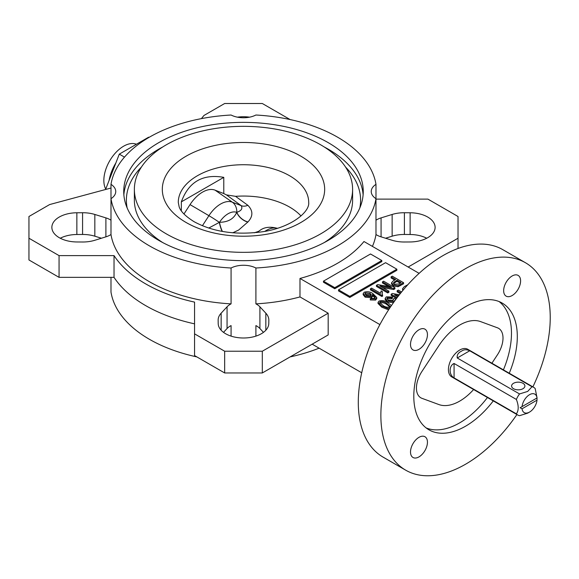 <?xml version="1.0" encoding="UTF-8"?>
<svg xmlns="http://www.w3.org/2000/svg" width="579" height="579" viewBox="0 0 579 579"><rect width="100%" height="100%" fill="white"/><g stroke="black" fill="none" stroke-linecap="round" stroke-linejoin="round"><path stroke-width="0.87" d="M513.544 388.712A6.651 3.843 180 0 1 511.59 385.998A6.651 3.843 180 0 1 515.701 382.451A6.651 3.843 180 0 1 522.953 383.284A6.651 3.843 180 0 1 524.9 385.998A6.651 3.843 180 0 1 520.796 389.544A6.651 3.843 180 0 1 513.544 388.712M208.722 228.068L219.499 222.293C228.126 222.17 233.865 218.855 236.724 212.348L236.804 212.29C241.356 210.814 242.818 208.606 241.204 205.654A1234.544 137.353 -149.6 0 1 226.461 194.899L223.784 193.574L223.784 177.355C202.788 173.671 188.638 181.842 181.336 201.861L181.336 210.814M226.461 194.899L235.559 196.332A1226.141 136.42 30.4 0 0 247.863 205.299C253.161 210.698 253.189 216.249 247.95 221.938L238.671 230.029L232.751 232.809M517.792 415.042L451.736 376.9A15.966 9.221 -60 0 1 449.29 364.104A15.966 9.221 -60 0 1 459.719 350.034A15.966 9.221 -60 0 1 467.702 349.246L533.758 387.38A15.966 9.221 -60 0 1 535.184 388.567L537.066 397.947L520.13 407.732L522.07 408.781A10.646 6.145 120 0 0 529.539 412.074L527.657 413.16L519.529 415.679A15.966 9.221 -60 0 1 517.792 415.042A15.966 9.221 -60 0 1 516.367 413.847C518.806 410.446 518.806 405.64 516.367 399.438A15.966 9.221 -60 0 1 519.529 393.944L527.657 391.433L532.014 386.743A15.966 9.221 -60 0 1 533.758 387.38M454.074 377.884C448.819 375.062 448.812 365.675 454.074 363.474L454.074 377.884L516.367 413.847M454.074 363.474L516.367 399.438M457.244 357.981C456.795 354.97 458.25 352.683 461.601 351.12C463.866 349.441 466.573 349.325 469.728 350.78L457.244 357.981L519.529 393.944M522.07 408.781L537.008 400.154L537.008 397.983A10.646 6.145 120 0 0 529.539 394.69A10.646 6.145 120 0 0 522.07 406.61L520.13 407.732M105.733 189.072A27.944 16.132 -60 0 1 123.609 146.205A27.944 16.132 -60 0 1 136.405 144.251M109.098 180.402A31.939 18.441 -60 0 1 115.851 162.996M255.904 336.117L255.904 325.593A18.629 10.755 180 0 1 256.663 326.006A18.629 10.755 180 0 1 259.913 328.532L263.459 332.353M255.904 268.005L255.904 303.859A18.629 10.755 180 0 1 256.663 304.272A18.629 10.755 180 0 1 259.913 306.805L265.833 313.188A25.353 14.634 180 0 1 268.837 320.1A25.353 14.634 180 0 1 268.837 320.267L268.772 323.574A25.281 14.598 0 0 1 243.491 337.998A25.281 14.598 0 0 1 218.203 323.574L218.138 320.267A25.353 14.634 180 0 1 218.138 320.1A25.353 14.634 180 0 1 221.142 313.188L227.062 306.805A18.629 10.755 180 0 1 231.072 303.859L231.072 268.005A18.629 10.755 180 0 1 255.904 268.005A133.069 76.826 0 0 0 375.981 198.684A18.629 10.755 180 0 1 371.233 191.511A18.629 10.755 180 0 1 375.981 184.339A133.069 76.826 0 0 0 255.904 115.018A18.629 10.755 180 0 1 231.072 115.018A133.069 76.826 0 0 0 110.994 184.339A18.629 10.755 180 0 1 115.742 191.511A18.629 10.755 180 0 1 110.994 198.684L110.994 184.339M231.072 268.005A133.069 76.826 0 0 1 149.389 245.836A133.069 76.826 0 0 1 110.994 198.684L110.994 234.538A18.629 10.755 180 0 1 105.899 236.847L94.833 240.271A25.353 14.634 180 0 1 82.573 242L76.855 241.964A25.281 14.598 0 0 1 51.864 227.366A25.281 14.598 0 0 1 76.855 212.768L82.573 212.732A25.353 14.634 180 0 1 94.833 214.462L105.899 217.885A18.629 10.755 180 0 1 110.285 219.759A18.629 10.755 180 0 1 110.994 220.201M110.994 277.348L110.994 292.12A133.069 76.826 0 0 0 149.389 339.28A133.069 76.826 0 0 0 196.874 356.91M375.981 220.201A18.629 10.755 180 0 1 381.076 217.885L381.076 236.847L392.142 240.271A25.353 14.634 180 0 0 404.403 242L410.12 241.964A25.281 14.598 0 0 0 435.111 227.366A25.281 14.598 0 0 0 427.707 217.045A25.281 14.598 0 0 0 410.12 212.768L410.12 234.502A25.281 14.598 0 0 1 426.709 238.23M459.719 325.043A46.573 26.887 120 0 0 438.86 345.685L421.953 371.421A21.293 12.289 120 0 0 420.846 397.809A21.293 12.289 120 0 0 421.953 398.33L438.86 404.547A46.573 26.887 120 0 0 473.615 389.529A46.573 26.887 120 0 1 438.86 404.547L421.953 398.33A21.293 12.289 120 0 1 420.846 397.809L420.846 397.809A21.293 12.289 120 0 1 421.953 371.421L438.86 345.685A46.573 26.887 120 0 1 459.719 325.043A46.573 26.887 120 0 1 480.577 321.598A46.573 26.887 120 0 0 459.719 325.043M509.252 373.231A73.186 42.253 120 0 0 502.145 303.056A73.186 42.253 120 0 0 465.552 306.682A73.186 42.253 120 0 0 417.741 371.175A73.186 42.253 120 0 0 428.959 429.828A73.186 42.253 120 0 0 465.552 426.202A73.186 42.253 120 0 0 493.279 400.892M426.158 427.939A73.186 42.253 120 0 0 459.719 422.829A73.186 42.253 120 0 0 487.446 397.52M503.419 369.865A73.186 42.253 120 0 0 499.112 301.572M512.125 295.551A11.978 6.912 120 0 0 519.949 284.998A11.978 6.912 120 0 0 518.118 275.401A11.978 6.912 120 0 0 512.125 275.995A11.978 6.912 120 0 0 504.302 286.547A11.978 6.912 120 0 0 506.14 296.144A11.978 6.912 120 0 0 512.125 295.551M418.979 349.332A11.978 6.912 120 0 0 426.803 338.773A11.978 6.912 120 0 0 424.964 329.176A11.978 6.912 120 0 0 418.979 329.769A11.978 6.912 120 0 0 411.155 340.322A11.978 6.912 120 0 0 412.993 349.919A11.978 6.912 120 0 0 418.979 349.332M418.979 456.889A11.978 6.912 120 0 0 426.803 446.337A11.978 6.912 120 0 0 424.964 436.74A11.978 6.912 120 0 0 418.979 437.333A11.978 6.912 120 0 0 411.155 447.885A11.978 6.912 120 0 0 412.993 457.482A11.978 6.912 120 0 0 418.979 456.889M532.883 386.873A119.766 69.147 120 0 0 525.435 262.721L502.854 249.687A119.766 69.147 120 0 0 442.971 255.614A119.766 69.147 120 0 0 364.734 361.151A119.766 69.147 120 0 0 383.088 457.12L405.669 470.162A119.766 69.147 120 0 0 465.552 464.228A119.766 69.147 120 0 0 516.917 414.535M525.435 262.721A119.766 69.147 120 0 0 465.552 268.656A119.766 69.147 120 0 0 387.315 374.193A119.766 69.147 120 0 0 405.669 470.162M328.177 142.622A119.766 69.147 0 0 0 197.656 127.633A119.766 69.147 0 0 0 123.725 191.511A119.766 69.147 0 0 0 158.805 240.408A119.766 69.147 0 0 0 289.319 255.397A119.766 69.147 0 0 0 363.25 191.511A119.766 69.147 0 0 0 328.177 142.622M235.559 196.332A65.203 37.642 180 0 1 289.594 207.072A65.203 37.642 180 0 1 300.986 215.938M324.233 242.579A109.12 63.002 0 0 0 352.604 200.204L352.604 189.34A109.12 63.002 0 0 0 320.643 144.793A109.12 63.002 0 0 0 201.731 131.136A109.12 63.002 0 0 0 134.371 189.34A109.12 63.002 0 0 0 166.332 233.887A109.12 63.002 0 0 0 285.244 247.544A109.12 63.002 0 0 0 352.604 189.34M110.994 234.538A133.069 76.826 0 0 0 149.389 281.691A133.069 76.826 0 0 0 231.072 303.859M183.97 213.998L190.042 204.604A27.524 15.894 -60 0 1 215.07 190.158L223.784 193.574M223.784 177.355L181.336 201.861M349.817 297.447L396.861 270.284L396.861 269.199L385.571 262.678L338.527 289.84L338.527 290.926L349.817 297.447L349.817 296.361L396.861 269.199M376.741 297.468L376.741 298.554L375.67 300.074L370.285 299.965L370.285 298.88L371.313 298.12L373.014 298.547L374.635 298.228L375.235 297.345L374.989 296.6L372.362 294.479L372.55 295.21L371.566 296.614L365.168 296.093L363.171 293.647L364.191 292.243C367.448 291.288 370.336 291.736 372.854 293.589L376.741 297.468L375.67 298.988L370.285 298.88M375.076 297.852L372.362 295.565M372.55 295.21L372.55 296.296L371.566 297.7L365.168 297.179L363.171 294.733L363.171 293.647M388.893 309.374L387.344 309.345L381.814 307.217L378.029 303.483L378.029 302.397L379.042 301.051C382.393 300.212 385.325 300.747 387.829 302.658L391.397 305.611M379.882 324.587L299.987 278.456A133.069 76.826 0 0 0 363.967 241.515L419.109 273.353M402.716 290.607L402.543 288.733L404.374 286.591L407.819 284.738M400.241 293.64L397.143 291.852L397.143 290.767L398.316 290.086L401.587 291.975M397.954 296.564L397.317 296.455M396.528 298.438L391.129 295.326L391.129 294.233L392.388 293.51L399.365 294.754M393.51 302.585L387.206 302.028L385.165 299.481L385.165 298.395L386.316 296.846L392.453 297.027L392.453 298.12L391.426 298.88L387.496 298.605L386.989 299.061M393.257 300.125L393.242 299.01L394.589 298.431L395.819 299.401M394.712 280.033L391.107 277.956L391.107 276.863L392.28 276.19L403.57 282.711L398.07 285.635L393.264 284.882L391.52 282.805L393.271 280.866L395.652 279.491L391.107 276.863M403.57 282.711L403.57 283.797L398.07 286.721L393.264 285.968L391.52 283.891L391.52 282.805M388.726 286.569L382.458 282.95L382.458 281.864L383.631 281.184L394.921 287.705L394.921 288.791L393.669 289.514L382.625 287.546M394.921 287.705L393.669 288.422L379.911 285.975L388.907 291.172L388.907 292.265L387.735 292.938L376.444 286.417L376.444 285.331L377.696 284.607L391.447 287.054L382.458 281.864M380.548 293.292L381.134 290.919L382.458 291.686L382.097 293.213L382.632 296.057L381.872 296.491L370.43 289.891L370.43 288.805L371.602 288.125L380.526 293.278M382.458 291.686L382.14 293.77M334.763 288.755L381.807 261.592L381.807 260.507L370.517 253.986L323.466 281.148L323.466 282.234L334.763 288.755L334.763 287.669L381.807 260.507M375.981 184.339L375.981 234.538A133.069 76.826 0 0 1 372.413 246.393M290.101 356.91A133.069 76.826 0 0 0 319.109 348.167M231.072 336.117L231.072 325.593A18.629 10.755 180 0 0 227.062 328.532L223.516 332.353M124.485 157.126L119.296 154.13L105.573 189.492M299.987 278.456L299.987 296.926L328.177 313.203L328.177 334.93L262.309 372.963L224.666 372.963L194.558 355.578L194.558 302.108A138.395 79.902 180 0 1 114.034 255.614L114.034 277.348A138.395 79.902 180 0 0 194.558 323.842M312.175 344.165L361.716 372.767M255.904 303.859A133.069 76.826 0 0 0 299.987 296.926M134.371 189.34L134.371 200.204A109.12 63.002 0 0 0 162.742 242.579M497.484 327.815L480.577 321.598L497.484 327.815A21.293 12.289 120 0 1 498.591 328.336A21.293 12.289 120 0 0 497.484 327.815M497.484 354.724A21.293 12.289 120 0 0 498.591 328.336L498.591 328.336A21.293 12.289 120 0 1 497.484 354.724L491.904 363.214L497.484 354.724M149.006 137.411L148.629 137.194L119.296 154.13M385.549 238.23L392.142 236.196A25.353 14.634 180 0 1 404.403 234.466L410.12 234.502M381.076 217.885L392.142 214.462A25.353 14.634 180 0 1 404.403 212.732L410.12 212.768M249.585 117.168A25.281 14.598 0 0 0 237.397 117.168M201.405 118.63L203.967 115.46L224.666 103.503L262.309 103.503L290.101 119.549M458.025 248.478L458.025 216.503L427.917 199.118L375.981 199.118M458.025 238.23L408.159 267.028M381.076 236.847A18.629 10.755 180 0 1 375.981 234.538M328.177 313.203L262.309 351.229L262.309 372.963M110.994 188.037L49.649 204.553L28.95 216.503L28.95 259.964L59.058 277.348L114.034 277.348M76.855 212.768L76.855 234.502L82.573 234.466A25.353 14.634 180 0 1 94.833 236.196L101.426 238.23M76.855 234.502A25.281 14.598 0 0 0 60.267 238.23M28.95 238.23L59.058 255.614L114.034 255.614M262.309 351.229L224.666 351.229L194.558 333.844M59.058 255.614L59.058 277.348M224.666 351.229L224.666 372.963M403.093 290.166L402.543 288.733M405.22 287.669L404.33 288.689M400.842 292.902L397.143 290.767M397.1 297.686L391.129 294.233M398.692 295.608L394.596 294.885L397.816 296.745M395.066 300.421L393.59 301.449L387.206 300.942L387.206 302.028M387.206 300.942L385.165 298.395M393.59 301.449L393.59 302.462M394.82 300.233L394.82 300.754M392.453 297.027L391.426 297.794L387.496 297.519L386.844 298.474L388.314 300.226L392.75 300.588L393.242 299.01L393.423 299.604M387.496 297.519L387.496 298.605M391.426 297.794L391.426 298.88M389.71 308.129L387.344 308.26L381.814 306.132L378.029 302.397M386.656 303.338C384.876 301.891 382.712 301.362 380.179 301.746L379.686 302.477L382.994 305.451C384.789 306.906 386.953 307.435 389.486 307.036L389.971 306.313L386.656 303.338L386.656 304.424C384.876 302.976 382.712 302.448 380.179 302.831L379.867 303.085M381.814 306.132L381.814 307.217M387.344 308.26L387.344 309.345M389.79 306.798L386.656 304.424M380.179 301.746L380.179 302.831M396.977 280.25L393.336 282.965L394.371 284.173L398.649 284.028L401.081 282.624L396.977 280.25L396.977 281.336L393.554 283.515M393.264 284.882L393.264 285.968M398.07 285.635L398.07 286.721M400.14 283.167L396.977 281.336M394.516 281.669L394.516 282.755M388.907 291.172L387.735 291.852L387.735 292.938M387.735 291.852L376.444 285.331M393.669 288.422L393.669 289.514M382.632 294.972L381.872 295.406L381.872 296.491M381.872 295.406L370.43 288.805M370.053 293.329L365.421 292.88L364.879 293.698L366.304 295.391L370.632 295.797L371.284 294.841L370.053 293.329L370.053 294.414L365.038 294.298M375.67 298.988L375.67 300.074M365.168 296.093L365.168 297.179M371.566 296.614L371.566 297.7M374.989 296.6L374.989 297.686M371.132 295.362L370.053 294.414M365.421 292.88L365.421 293.966M338.527 289.84L349.817 296.361M323.466 281.148L334.763 287.669M529.539 412.074A10.646 6.145 120 0 0 537.008 400.154M537.008 397.983L522.07 406.61M469.728 350.78L532.014 386.743M254.333 232.801L258.241 231.477M277.203 228.235L277.761 228.227M247.863 205.299A13.31 8.757 -54 0 1 241.204 205.654L232.317 202.172L215.07 190.158M247.95 221.938A13.31 9.959 38.8 0 1 236.804 212.29A13.31 10.827 111.4 0 0 232.317 202.172A25.737 14.859 -60 0 0 220.621 204.011A25.737 14.859 -60 0 0 208.918 215.685A13.31 0.948 32.9 0 1 219.354 222.365A13.31 4.444 74.7 0 0 222.148 231.397M247.841 222.075A13.31 9.915 39.4 0 1 236.724 212.348A19.121 11.037 120 0 0 228.112 213.745A19.121 11.037 120 0 0 219.499 222.293A13.31 4.523 74.4 0 0 222.387 231.441M277.377 228.343A25.737 14.859 120 0 0 266.354 230.42A25.737 14.859 120 0 0 264.777 231.412M259.913 306.805L259.913 328.532M363.12 194.768A119.766 69.147 0 0 0 328.177 149.136A119.766 69.147 0 0 0 324.233 146.965M162.742 146.965A119.766 69.147 0 0 0 123.855 194.768M141.414 167.063A117.103 67.605 0 0 0 127.156 207.948M289.594 175.755A65.203 37.642 0 0 0 218.536 167.599A65.203 37.642 0 0 0 178.281 202.375L179.143 206.783C180.568 211.378 185.541 216.343 194.074 221.685C213.369 232.121 236.594 235.421 263.763 231.586C292.598 226.946 309.975 211.357 308.694 202.375A65.203 37.642 0 0 0 289.594 175.755M186.091 222.481A81.176 46.863 0 0 0 300.885 222.481A81.176 46.863 0 0 0 300.885 156.2A81.176 46.863 0 0 0 186.091 156.2A81.176 46.863 0 0 0 186.091 222.481M359.82 207.948A117.103 67.605 0 0 0 345.562 167.063M404.403 212.732L404.403 234.466M392.142 214.462L392.142 236.196M105.899 217.885L105.899 236.847M82.573 212.732L82.573 234.466M94.833 214.462L94.833 236.196M227.062 306.805L227.062 328.532M265.833 313.188L265.833 330.225M221.142 313.188L221.142 330.225M400.096 284.716L400.096 285.802M202.404 225.752L208.918 215.685L190.042 204.604M277.529 228.358C270.379 226.469 264.654 227.055 260.362 230.109L256.837 232.555"/></g></svg>
